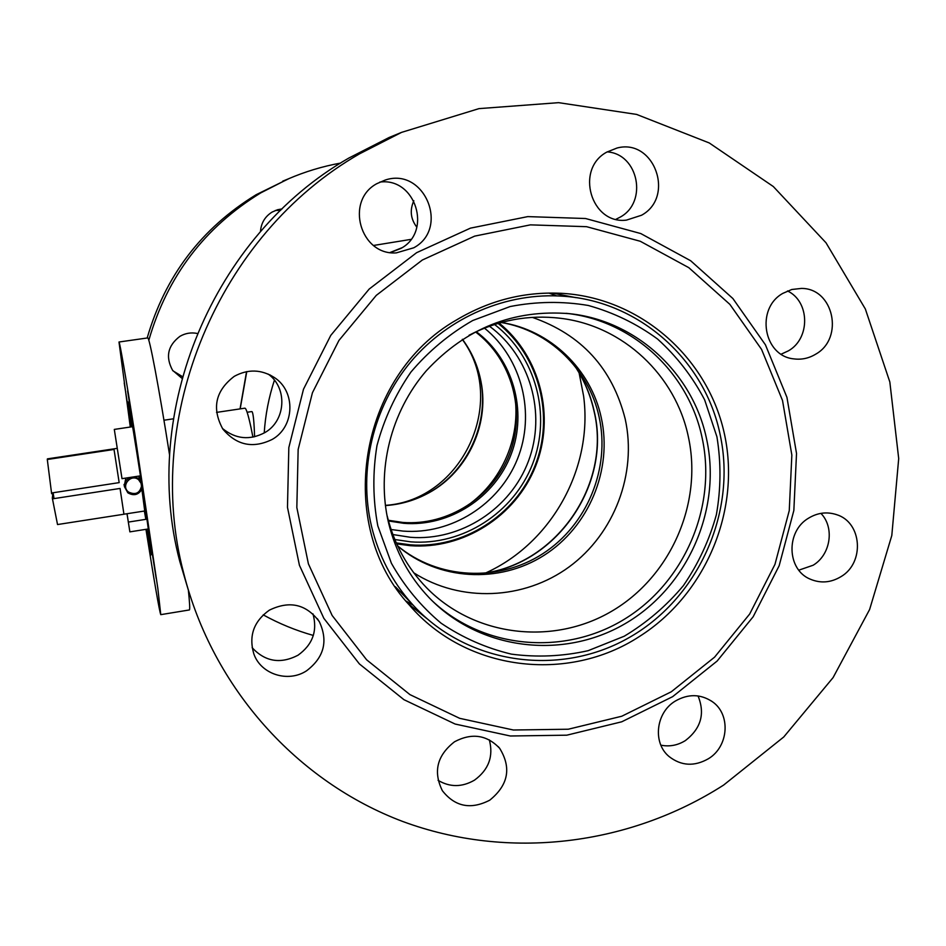 <?xml version="1.0" encoding="UTF-8"?>
<svg xmlns="http://www.w3.org/2000/svg" width="946" height="946" viewBox="0 0 946 946"><rect width="100%" height="100%" fill="white"/><g stroke="black" fill="none" stroke-linecap="round" stroke-linejoin="round"><path stroke-width="1.42" d="M254.58 436.792C254.107 421.916 253.28 413.556 252.097 411.723L251.648 411.581M410.931 239.385L373.54 245.463M246.776 371.601L240.178 408.885M402.038 247.722L390.083 252.499M274.423 380.162C268.782 397.379 265.377 414.987 264.218 432.972M556.39 295.779L548.857 293.059M486.256 572.697C551.944 542.708 593.213 467.844 583.611 396.078L579.106 372.878M405.94 601.017L413.071 605.097M114.3 429.413L122.01 478.664L114.3 429.413L132.05 426.764L131.589 425.038L131.683 426.823M252.937 437.147L250.938 427.249C248.171 414.573 246.149 408.223 244.896 408.175L216.528 412.397M127.001 513.761L129.874 531.865L127.048 513.749M144.371 511.053L145.838 519.342L128.384 522.074M145.838 519.342L140.114 475.897L122.01 478.664M147.316 529.121L129.874 531.865M140.268 478.061L138.329 476.169M117.257 448.345L47.406 458.869L47.3 459.496L51.628 493.717L53.224 493.469L53.91 497.892L52.326 498.14L57.529 524.545L123.938 514.234L120.059 488.443L52.444 498.849M114.028 449.456L119.172 482.626L114.028 449.456L47.3 459.496M119.172 482.626L51.522 492.996M125.818 478.085L124.316 485.889M52.326 498.14L52.858 493.528M120.059 488.443L123.926 514.198L145.081 510.935M716.926 436.804L704.652 399.874C692.543 376.756 676.851 356.476 657.565 339.035C636.575 323.674 613.469 312.487 588.258 305.463C562.35 301.1 536.311 301.467 510.142 306.539L472.728 320.517C449.255 333.985 428.656 351.167 410.942 372.038C395.369 394.612 384.052 419.137 376.969 445.601C372.57 472.586 372.842 499.334 377.809 525.87L391.408 563.272C404.474 586.402 421.041 606.374 441.096 623.201C462.712 637.793 486.149 648.105 511.396 654.135C537.115 657.529 562.693 656.382 588.128 650.682L624.23 636.232C646.733 622.74 666.457 605.878 683.402 585.609C698.337 563.804 709.334 540.166 716.382 514.683C720.97 488.68 721.148 462.712 716.926 436.804M371.553 526.508C358.108 470.138 372.996 407.123 410.753 361.857C448.711 316.756 507.293 291.947 563.828 296.275C639.922 301.467 705.29 360.793 720.213 434.959C737.04 513.406 697.71 599.587 627.576 638.467C557.655 677.632 465.243 663.749 411.605 603.465C392.093 581.4 378.743 555.751 371.553 526.508M397.616 545.854C438.045 579.52 498.566 582.369 542.815 553.706C587.135 525.125 610.537 468.424 599.102 416.985C588.991 369.413 549.224 330.497 501.203 322.503M397.663 545.96C438.022 580.525 499.169 584.025 544.021 555.361C588.956 526.804 612.795 469.559 601.254 417.624C591.014 369.283 550.229 329.918 501.309 322.48M413.769 572.815C460.643 602.827 524.084 599.965 569.208 566.843C614.356 533.733 637.202 473.639 625.211 419.043C612.405 368.372 581.435 334.482 532.314 317.371M387.21 516.031C394.068 543.891 407.265 567.872 426.812 587.998C474.549 636.705 552.913 645.822 611.613 611.282C670.454 576.942 702.843 503.662 688.416 437.087C675.787 375.503 623.107 325.672 560.47 318.294C528.66 314.486 498.175 320.138 469.027 335.262M432.417 601.029C483.654 649.193 564.466 656.075 624.36 619.24C684.396 582.582 717.009 506.95 702.204 438.235C688.913 372.996 632.732 320.351 566.24 313.339L566.015 313.315M388.593 523.032C395.665 551.778 409.157 576.646 429.07 597.635C479.125 649.961 562.255 660.273 624.679 623.934C687.257 587.833 721.893 510.119 706.686 439.488C693.312 373.788 636.764 320.765 569.799 313.705C513.844 309.094 466.047 328.085 426.41 370.666C390.603 412.054 376.165 470.635 388.593 523.032M499.121 323.094C540.521 356.524 555.468 416.879 535.448 466.591C515.594 516.35 463.185 549.732 410.233 545.688L396.705 543.891M396.268 542.898L410.505 544.849C463.197 548.881 515.345 515.546 534.951 465.94C554.699 416.406 539.516 356.382 498.069 323.39M484.458 328.108C522.168 358.7 535.732 413.78 517.415 459.106C499.216 504.49 451.337 534.845 403.031 531.096L391.076 529.512M476.24 331.668C513.146 359.066 527.679 411.013 511.171 454.281C494.817 497.62 449.539 526.946 403.812 523.327L388.475 520.962M475.59 331.975C511.999 359.504 526.094 411.143 509.516 454.056C493.103 497.017 448.108 526.011 402.689 522.429L388.286 520.265M514.281 392.921C522.57 438.388 499.748 487.486 459.721 510.473M462.464 339.295C471.877 352.066 478.073 366.256 481.041 381.888C489.874 426.445 465.87 474.892 425.109 494.793C412.574 501.061 399.342 504.644 385.4 505.566M481.053 381.983C488.621 424.636 467.324 470.481 429.933 492.204M462.298 339.413C508.262 401.471 462.275 500.422 385.365 505.365M150.544 555.491L146.985 533.024L150.544 555.491M127.698 405.018L124.222 382.988L127.698 405.018M131.399 415.01L127.604 391.005L131.399 415.01M156.208 578.538L152.318 554.013L156.208 578.538M146.796 529.204L151.466 554.545L149.681 538.853C144.324 498.613 128.289 397.178 128.112 402.145L131.139 426.906M145.956 529.334C154.494 582.949 159.425 611.388 160.773 614.652L157.864 588.672L134.852 433.978C126.043 378.164 119.645 341.4 118.995 342.014L130.288 427.024M189.295 609.957L189.389 609.945C190.028 609.531 189.697 602.98 188.384 590.269M169.618 455.31C158.928 387.127 149.208 335.901 147.671 337.935L119.007 342.003M141.309 483.725L138.624 479.752C130.867 473.166 120.343 486.114 128.609 492.097C135.597 495.266 139.937 493.138 141.616 485.712M142.101 488.964C138.636 494.912 133.883 496.201 127.864 492.831L124.494 486.788C124.304 482.365 126.256 479.232 130.359 477.387M134.166 476.808L139.31 478.747L140.777 480.19M422.354 260.008L376.272 295.377L338.952 340.418L312.44 392.72L298.156 449.445L296.831 507.529L308.408 563.863L332.141 615.479L366.61 659.788L409.914 694.601L459.685 718.333L513.371 730.005L568.274 729.224L621.759 716.24L671.282 691.786L714.585 657.151L749.681 614.013L774.963 564.384L789.26 510.58L791.849 455.073L782.519 400.489L761.577 349.417L729.874 304.375L688.806 267.671L640.265 241.265L586.567 226.685L530.399 224.864L474.679 236.122L422.354 260.008M416.607 252.688L369.177 289.062L330.769 335.392L303.5 389.208L288.826 447.564L287.478 507.328L299.421 565.27L323.875 618.365L359.374 663.903L403.93 699.673L455.132 724.045L510.343 736L566.784 735.184L621.735 721.798L672.63 696.67L717.115 661.065L753.17 616.733L779.149 565.755L793.848 510.473L796.52 453.453L786.942 397.344L765.444 344.841L732.878 298.522L690.675 260.753L640.773 233.556L585.55 218.514L527.785 216.61L470.446 228.14L416.607 252.688M552.157 293.035L575.901 297.647M639.413 636.504C705.172 594.939 740.694 511.526 724.742 435.432C708.992 359.35 642.5 299.137 564.36 293.497C526.331 291.025 490.477 299.787 456.812 319.772C358.026 375.846 334.376 525.326 409.748 605.487C465.905 671.01 567.718 683.414 639.413 636.504M306.551 670.809C324.076 657.494 328.333 641.14 319.346 621.723C306.327 604.139 289.653 600.284 269.326 610.17C253.729 621.38 248.573 635.96 253.835 653.899C260.895 674.356 288.128 682.977 306.551 670.809M252.133 647.691C265.211 661.739 280.477 664.258 297.955 655.259C312.665 644.687 317.667 630.887 312.96 613.848M272.282 439.382C294.714 426.823 296.015 391.49 274.435 377.572C261.368 369.318 247.982 368.905 234.277 376.331C215.416 390.722 211.585 408.282 222.807 429.011C236.559 445.389 253.043 448.842 272.282 439.382M222.428 428.443C235.66 439.169 249.803 440.552 264.88 432.582C285.869 420.804 287.809 388.073 268.25 374.108M413.78 247.781C449.977 228.364 424.411 166.874 385.247 180.036L376.815 183.678C344.651 200.789 360.343 255.692 396.315 252.878L413.78 247.781M390.462 252.547L400.95 248.408C432.653 231.474 415.554 177.115 379.795 182.093M641.53 215.25C675.444 196.898 654.254 138.021 617.029 148.025L606.717 152.14C574.754 169.322 591.108 224.758 626.477 220.111L641.53 215.25M616.012 219.271L620.28 217.083C648.01 202.089 638.467 153.879 607.155 151.88M815.736 354.159C844.4 338.23 833.663 288.152 801.392 288.424L791.802 289.488L782.815 293.378C755.357 308.573 763.505 356.145 793.824 358.877C801.569 359.894 808.877 358.321 815.736 354.159M781.195 354.171L788.491 350.8C810.45 338.384 809.918 301.49 787.51 290.954M840.935 576.682C864.904 562.835 862.125 522.275 836.512 514.624C826.934 511.538 817.64 512.697 808.629 518.124C785.606 531.38 786.788 569.823 810.367 579.212C820.726 583.528 830.919 582.689 840.935 576.682M798.826 570.166L813.134 565.235C830.683 554.77 834.81 527.525 820.915 513.371M708.424 758.727C728.787 746.583 731.01 714.265 712.243 701.613C700.442 693.879 688.097 693.714 675.208 701.128C655.791 712.681 652.468 742.906 669.035 756.504C681.226 765.988 694.364 766.721 708.424 758.727M660.876 745.164C669.472 746.902 677.655 745.365 685.412 740.564C701.045 728.467 705.243 713.591 698.03 695.925M489.756 800.174C508.357 785.074 511.656 767.774 499.642 748.274C486.823 734.829 471.782 732.653 454.541 741.759C437.064 755.393 433.008 771.711 442.385 790.726C455.038 806.772 470.824 809.918 489.756 800.174M438.069 780.332C449.941 787.379 462.086 787.308 474.502 780.143C488.704 769.748 493.646 756.315 489.33 739.855M359.598 153.808C218.278 234.845 142.326 417.352 183.713 573.276C212.755 688.452 297.564 781.975 402.901 821.542C508.593 860.624 629.315 845.535 723.619 785.074L783.761 736.969L833.083 677.608L869.611 609.52L891.806 535.495L898.7 458.574L889.831 381.983L865.342 308.975L826.012 242.791L773.296 186.516L709.252 142.952L636.611 114.419L558.625 102.665L478.972 108.624L401.589 132.369L359.598 153.808M401.53 132.393L389.149 137.477L348.755 158.1C212.874 236.015 139.949 411.274 179.752 561.274L188.999 592.302M426.871 618.589L408.045 603.524M275.286 210.497L280.666 210.296M260.469 231.604C261.072 223.126 264.927 216.622 272.034 212.105L277.509 209.74L282.109 208.9M181.939 378.294L172.61 370.347C165.314 356.914 167.761 345.574 179.941 336.327C185.345 333.205 191.116 332.247 197.241 333.453M147.174 338.006C165.148 275.996 201.474 228.234 256.153 194.71L289.429 178.392M313.339 635.44C295.885 630.521 279.176 623.662 263.213 614.865M148.806 340.312C167.206 276.516 204.513 227.383 260.729 192.901L287.998 179.007C304.99 171.675 322.527 166.366 340.607 163.079M182.401 376.579L172.929 370.808M416.843 227.194C410.599 218.999 409.606 210.178 413.84 200.741M139.18 478.274L138.932 476.642M139.937 475.921L140.552 479.929L139.937 475.921M146.003 518.538L141.971 489.295C146.275 518.727 147.103 525.976 144.431 511.041M575.724 367.285C584.451 380.623 590.564 395.109 594.064 410.741C612.393 484.896 555.408 566.418 479.811 573.737M494.557 324.478C535.885 356.122 551.636 415.022 532.633 463.883C513.808 512.815 462.594 545.854 410.812 541.857L394.825 539.527M392.862 534.537L410.505 537.304C460.868 541.218 510.651 508.782 528.495 461.009C546.516 413.307 530.292 356.134 489.46 326.216M240.048 408.897L246.551 371.648M132.345 424.92L131.6 425.038M173.355 418.818L163.954 420.225M251.707 411.581L247.119 412.267M148.676 531.557L147.931 531.676M575.133 366.528C584.072 380.02 590.328 394.719 593.899 410.611C612.322 485.073 554.746 566.926 478.842 573.761M556.532 317.844L560.47 318.294M566.24 313.339L569.799 313.705M395.322 586.721L411.605 603.465M160.773 614.652L189.389 609.945M124.494 486.788L124.044 484.482M564.36 293.497L560.552 293.26M317.312 618.684L319.346 621.723M269.716 374.793L274.435 377.572M835.696 514.352L836.512 514.624M711.108 700.82L712.243 701.613M498.246 746.654L499.642 748.274M183.713 573.276L179.752 561.274M401.589 132.369L389.149 137.477M282.736 181.159L287.998 179.007"/></g></svg>
